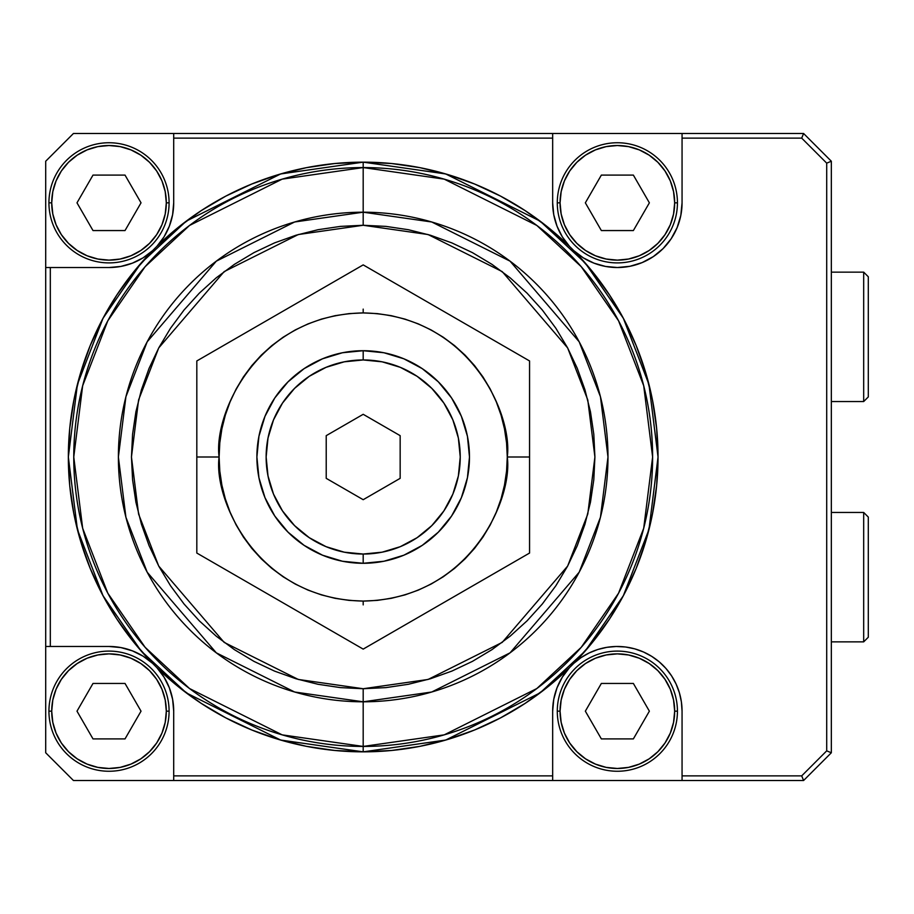 <?xml version="1.0" encoding="UTF-8"?>
<svg xmlns="http://www.w3.org/2000/svg" width="914" height="914" viewBox="0 0 914 914"><rect width="100%" height="100%" fill="white"/><g stroke="black" fill="none" stroke-linecap="round" stroke-linejoin="round"><path stroke-width="1.37" d="M61.364 743.013L68.493 751.696L61.364 743.013L56.074 733.108L52.806 722.357L51.71 711.172L48.933 711.172A60.073 60.073 0 0 0 109.017 771.256A60.073 60.073 0 0 0 169.09 711.172A60.073 60.073 0 0 0 109.017 651.099A60.073 60.073 0 0 0 48.933 711.172L51.71 711.172A57.308 57.308 0 0 1 109.017 653.864A57.308 57.308 0 0 1 166.314 711.172L169.09 711.172A60.073 60.073 0 0 1 109.017 771.256A60.073 60.073 0 0 1 48.933 711.172A60.073 60.073 0 0 1 109.017 651.099A60.073 60.073 0 0 1 169.09 711.172L166.314 711.172L165.217 722.357L161.961 733.108L156.66 743.013L149.53 751.696L140.847 758.826L149.53 751.696M93 738.9L76.993 711.172L93 683.444L125.024 683.444L141.03 711.172L125.024 738.9L93 738.9L125.024 738.9L141.03 711.172L125.024 683.444L93 683.444L76.993 711.172L93 738.9M77.164 758.814L68.493 751.696M156.66 679.342L149.53 670.659L156.66 679.342L161.961 689.247L165.217 699.998L166.314 711.172A57.308 57.308 0 0 1 109.017 768.48A57.308 57.308 0 0 1 51.71 711.172L52.806 699.998L56.074 689.247L61.364 679.342L68.493 670.659L77.176 663.53L68.493 670.659M140.87 663.541L149.53 670.659M140.847 758.826L130.942 764.115L120.191 767.383L109.017 768.48L97.832 767.383L87.081 764.115L77.176 758.826M77.176 663.53L87.081 658.229L97.832 654.972L109.017 653.864L120.191 654.972L130.942 658.229L140.847 663.53M569.719 234.658L576.837 243.341L569.719 234.658L564.418 224.753L561.162 214.002L560.053 202.828L557.289 202.828A60.073 60.073 0 0 0 617.361 262.901A60.073 60.073 0 0 0 677.434 202.828A60.073 60.073 0 0 0 617.361 142.744A60.073 60.073 0 0 0 557.289 202.828L560.053 202.828A57.308 57.308 0 0 1 617.361 145.52A57.308 57.308 0 0 1 674.669 202.828L677.434 202.828A60.073 60.073 0 0 1 617.361 262.901A60.073 60.073 0 0 1 557.289 202.828A60.073 60.073 0 0 1 617.361 142.744A60.073 60.073 0 0 1 677.434 202.828L674.669 202.828L673.561 214.002L670.305 224.753L665.004 234.658L657.886 243.341L649.203 250.47L657.886 243.341M601.355 230.557L585.348 202.828L601.355 175.1L633.368 175.1L649.374 202.828L633.368 230.557L601.355 230.557L633.368 230.557L649.374 202.828L633.368 175.1L601.355 175.1L585.348 202.828L601.355 230.557M585.508 250.459L576.837 243.341M665.004 170.987L657.886 162.304L665.004 170.987L670.305 180.892L673.561 191.643L674.669 202.828A57.308 57.308 0 0 1 617.361 260.136A57.308 57.308 0 0 1 560.053 202.828L561.162 191.643L564.418 180.892L569.719 170.987L576.837 162.304L585.52 155.174L576.837 162.304M649.214 155.186L657.886 162.304M649.203 250.47L639.286 255.771L628.535 259.028L617.361 260.136L606.176 259.028L595.437 255.771L585.52 250.47M585.52 155.174L595.437 149.885L606.176 146.617L617.361 145.52L628.535 146.617L639.286 149.885L649.203 155.174M238.36 577.042L196.818 553.05L196.818 360.95L196.818 457L219.109 457C213.316 414.853 256.548 314.884 363.189 312.919C469.83 314.884 513.051 414.853 507.27 457L529.56 457L529.56 360.95L363.189 264.889L196.818 360.95L363.189 264.889L529.56 360.95L529.56 553.05L363.189 649.111L196.818 553.05L196.818 360.95L238.36 336.958M403.645 288.253L404.708 288.87M363.189 350.713L363.189 359.956A97.044 97.044 0 0 1 460.233 457A97.044 97.044 0 0 1 363.189 554.044L363.189 563.287A106.287 106.287 0 0 0 469.476 457A106.287 106.287 0 0 0 363.189 350.713A106.287 106.287 0 0 0 256.891 457A106.287 106.287 0 0 0 363.189 563.287L363.189 554.044L382.121 552.182L400.321 546.663L417.104 537.695L431.808 525.619L443.884 510.915L452.853 494.143L458.371 475.931L460.233 457L458.371 438.069L452.853 419.857L443.884 403.085L431.808 388.381L417.104 376.305L400.321 367.337L382.121 361.818L363.189 359.956L344.258 361.818L326.047 367.337L309.275 376.305L294.559 388.381L282.495 403.085L273.526 419.857L268.008 438.069L266.134 457L268.008 475.931L273.526 494.143L282.495 510.915L294.559 525.619L309.275 537.695L326.047 546.663L344.258 552.182L363.189 554.044A97.044 97.044 0 0 1 266.134 457A97.044 97.044 0 0 1 363.189 359.956L363.189 350.713L383.926 352.747L403.862 358.802L422.234 368.628L438.343 381.846L451.562 397.944L461.387 416.327L467.431 436.264L469.476 457L467.431 477.736L461.387 497.673L451.562 516.056L438.343 532.154L422.234 545.372L403.862 555.198L383.926 561.253L363.189 563.287L342.453 561.253L322.516 555.198L304.134 545.372L288.024 532.154L274.806 516.056L264.991 497.673L258.936 477.736L256.891 457L258.936 436.264L264.991 416.327L274.806 397.944L288.024 381.846L304.134 368.628L322.516 358.802L342.453 352.747L363.189 350.713M863.684 641.856L868.3 637.229L868.3 517.073L863.684 512.457L863.684 641.856L863.684 512.457L831.329 512.457L863.684 512.457L868.3 517.073L868.3 637.229L863.684 641.856L831.329 641.856L863.684 641.856M863.684 401.543L868.3 396.927L868.3 276.771L863.684 272.144L863.684 401.543L863.684 272.144L831.329 272.144L863.684 272.144L868.3 276.771L868.3 396.927L863.684 401.543L831.329 401.543L863.684 401.543M569.548 246.414A64.7 64.7 0 0 1 552.662 202.828L552.662 133.501L682.061 133.501L682.061 138.128L682.061 133.501L803.6 133.501L831.329 161.23L831.329 752.77L803.6 780.499L682.061 780.499L682.061 775.872L801.692 775.872L803.6 780.499L73.428 780.499L45.7 752.77L45.7 161.23L73.428 133.501L552.662 133.501L552.662 138.128L173.706 138.128L173.706 202.828L172.609 214.71L169.341 226.192L164.017 236.886L156.831 246.414L178.173 227.437L201.251 210.608L225.849 196.099L251.738 184.034L278.667 174.528L306.396 167.673L334.661 163.537L363.189 162.155L363.189 167.57L444.227 179.144L536.838 225.461L581.247 266.694L618.561 320.803L643.707 385.754L652.619 457L643.707 528.246L618.561 593.197L581.247 647.306L536.838 688.539L444.227 734.856L363.189 746.43A289.43 289.43 0 0 0 652.619 457A289.43 289.43 0 0 0 363.189 167.57L363.189 212.197A244.803 244.803 0 0 1 607.981 457A244.803 244.803 0 0 1 363.189 701.803L431.728 692.012L510.069 652.836L579.19 572.198L600.452 517.255L607.981 457L600.452 396.745L579.19 341.802L510.069 261.164L431.728 221.988L363.189 212.197L363.189 225.267L428.072 234.544L502.22 271.618L567.651 347.948L587.782 399.955L594.911 457L587.782 514.045L567.651 566.052L502.22 642.382L428.072 679.456L363.189 688.733L363.189 751.845L445.746 740.043L540.094 692.869L585.326 650.871L623.337 595.745L648.951 529.572L658.034 457L648.951 384.428L623.337 318.255L585.326 263.129L540.094 221.131L445.746 173.957L363.189 162.155L391.718 163.537L419.972 167.673L447.7 174.528L474.64 184.034L500.518 196.099L525.127 210.608L548.206 227.437L569.548 246.414L562.35 236.886L557.026 226.192L553.758 214.71L552.662 202.828L552.662 138.128L173.706 138.128L173.706 133.501L803.6 133.501L801.692 138.128L682.061 138.128L682.061 202.828A64.7 64.7 0 0 1 617.361 267.528L605.468 266.42L593.986 263.152L583.303 257.839L573.775 250.642L592.752 271.984L609.581 295.062L624.091 319.66L636.155 345.549L645.661 372.489L652.505 400.218L656.64 428.472L658.034 457L656.64 485.528L652.505 513.782L645.661 541.511L636.155 568.451L624.091 594.34L609.581 618.938L592.752 642.016L573.775 663.358L581.11 657.589L589.199 652.927L597.87 649.477L606.942 647.318L616.242 646.484L625.564 646.998L634.704 648.849L643.49 651.99L651.739 656.366L659.268 661.885L665.918 668.42L671.573 675.857L676.086 684.015L679.376 692.755L681.387 701.861L682.061 711.172L682.061 775.872L801.692 775.872L826.713 750.851L826.713 163.149L801.692 138.128L682.061 138.128L682.061 202.828L680.816 215.453L677.137 227.586L671.162 238.771L663.107 248.574L653.304 256.617L642.119 262.604L629.986 266.282L617.361 267.528A64.7 64.7 0 0 1 573.775 250.642M363.189 309.115L363.189 312.919L349.068 313.616L335.084 315.684L321.362 319.123L308.052 323.887L295.268 329.931L283.226 337.152M363.189 162.155A294.845 294.845 0 0 1 658.034 457A294.845 294.845 0 0 1 363.189 751.845L334.661 750.463L306.396 746.327L278.667 739.472L251.738 729.966L225.849 717.901L201.251 703.392L178.173 686.563L156.831 667.586L164.017 677.114L169.341 687.808L172.609 699.29L173.706 711.172L173.706 775.872L552.662 775.872L552.662 711.172L553.758 699.29L557.026 687.808L562.35 677.114L569.548 667.586L548.206 686.563L525.127 703.392L500.518 717.901L474.64 729.966L447.7 739.472L419.972 746.327L391.718 750.463L363.189 751.845A294.845 294.845 0 0 1 68.344 457A294.845 294.845 0 0 1 363.189 162.155L280.632 173.957L186.285 221.131L141.042 263.129L103.031 318.255L77.416 384.428L68.344 457L77.416 529.572L103.031 595.745L141.042 650.871L186.285 692.869L280.632 740.043L363.189 751.845L363.189 746.43L282.152 734.856L189.529 688.539L145.12 647.306L107.806 593.197L82.66 528.246L73.76 457L82.66 385.754L107.806 320.803L145.12 266.694L189.529 225.461L282.152 179.144L363.189 167.57L363.189 162.155M446.535 600.978L488.007 577.042M363.258 649.066L446.375 601.081M322.733 625.747L321.659 625.13M132.404 263.152A64.7 64.7 0 0 0 152.592 250.642L143.075 257.839L132.381 263.152L120.899 266.42L109.017 267.528L50.316 267.528L50.316 646.472L109.017 646.472L120.899 647.58L132.381 650.848L143.075 656.161L152.592 663.358L133.615 642.016L116.798 618.938L102.288 594.34L90.223 568.451L80.718 541.511L73.863 513.782L69.727 485.528L68.344 457L69.727 428.472L73.863 400.218L80.718 372.489L90.223 345.549L102.288 319.66L116.798 295.062L133.615 271.984L154.763 248.574M363.189 167.57A289.43 289.43 0 0 0 73.76 457A289.43 289.43 0 0 0 363.189 746.43L363.189 701.803A244.803 244.803 0 0 1 118.386 457A244.803 244.803 0 0 1 363.189 212.197L363.189 167.57M363.189 701.803L363.189 688.733L298.307 679.456L224.147 642.382L158.716 566.052L138.585 514.045L131.456 457L138.585 399.955L158.716 347.948L224.147 271.618L298.307 234.544L363.189 225.267L363.189 212.197L294.639 221.988L216.31 261.164L147.188 341.802L125.915 396.745L118.386 457L125.915 517.255L147.188 572.198L216.31 652.836L294.639 692.012L363.189 701.803M363.189 688.733L385.902 687.614L408.398 684.278L430.448 678.748L451.87 671.093L472.424 661.37L491.926 649.671L510.195 636.133L527.047 620.857L542.31 604.005L555.861 585.737L567.548 566.234L577.271 545.681L584.937 524.27L590.467 502.209L593.803 479.713L594.911 457L593.803 434.287L590.467 411.791L584.937 389.73L577.271 368.319L567.548 347.766L555.861 328.263L542.31 309.995L527.047 293.143L510.195 277.867L491.926 264.329L472.424 252.63L451.87 242.907L430.448 235.252L408.398 229.722L385.902 226.386L363.189 225.267L340.476 226.386L317.981 229.722L295.919 235.252L274.508 242.907L253.955 252.63L234.441 264.329L216.184 277.867L199.332 293.143L184.057 309.995L170.507 328.263L158.819 347.766L149.096 368.319L141.442 389.73L135.912 411.791L132.576 434.287L131.456 457L132.576 479.713L135.912 502.209L141.442 524.27L149.096 545.681L158.819 566.234L170.507 585.737L184.057 604.005L199.332 620.857L216.184 636.133L234.441 649.671L253.955 661.37L274.508 671.093L295.919 678.748L317.981 684.278L340.476 687.614L363.189 688.733M363.189 604.885L363.189 601.081L377.311 600.384L391.295 598.316L405.016 594.877L418.326 590.113L431.1 584.069L443.153 576.848M152.592 250.642A64.7 64.7 0 0 1 109.017 267.528L50.316 267.528L50.316 646.472L45.7 646.472L45.7 267.528L50.316 267.528L45.7 267.528L45.7 161.23L73.428 133.501L173.706 133.501L173.706 202.828A64.7 64.7 0 0 1 156.831 246.414A64.7 64.7 0 0 0 169.341 226.204M169.341 687.796A64.7 64.7 0 0 0 156.831 667.586A64.7 64.7 0 0 1 173.706 711.172L173.706 775.872L552.662 775.872L552.662 780.499L173.706 780.499L173.706 775.872L173.706 780.499L73.428 780.499L45.7 752.77L45.7 646.472L109.017 646.472A64.7 64.7 0 0 1 152.592 663.358M801.692 775.872L826.713 750.851L831.329 752.77L803.6 780.499L801.692 775.872M803.6 133.501L831.329 161.23L826.713 163.149L801.692 138.128L803.6 133.501M826.713 750.851L826.713 163.149L831.329 161.23L831.329 752.77L826.713 750.851M553.907 215.464L554.741 219.086M557.312 226.912L559.311 231.402M562.978 237.869L563.561 238.76M563.572 238.783L565.983 242.153M578.036 254.195L582.321 257.211M588.787 260.878L592.58 262.592M592.626 262.604L593.266 262.878M601.092 265.448L604.714 266.282M120.865 266.431A64.7 64.7 0 0 1 109.017 267.528L109.029 267.528M121.276 266.351L125.275 265.448M133.101 262.878L137.58 260.878M144.058 257.211L144.938 256.64M144.96 256.617L148.342 254.195M160.384 242.153L163.4 237.869M167.056 231.402L169.056 226.912M171.638 219.086L172.54 215.098M173.706 202.897L173.706 202.828A64.7 64.7 0 0 1 172.62 214.687M120.934 266.42A64.7 64.7 0 0 0 132.359 263.163M169.353 226.181A64.7 64.7 0 0 0 172.609 214.744M571.616 665.426L573.786 663.358A64.7 64.7 0 0 1 682.061 711.172L682.061 780.499L552.662 780.499L552.662 711.172A64.7 64.7 0 0 1 569.548 667.586M681.056 699.838L680.816 698.57M680.816 698.536L680.393 696.605M677.891 688.322L677.148 686.437M677.125 686.391L676.726 685.454M671.333 675.492L670.408 674.132M664.192 666.534L661.782 664.135M654.927 658.491L652.665 656.96M642.096 651.396L640.394 650.711M631.711 648.083L630.009 647.718M629.963 647.718L628.341 647.409M619.006 646.495L617.384 646.472M605.628 647.546L604.76 647.718M604.714 647.718L602.76 648.14M594.397 650.688L591.278 651.968M582.092 656.926L581.281 657.463M565.983 671.847L563.572 675.218M563.561 675.24L562.978 676.131M559.311 682.598L557.312 687.088M554.741 694.914L553.838 698.902M172.472 698.547L171.638 694.914M169.056 687.088L167.056 682.598M163.4 676.131L160.384 671.847M148.342 659.805L144.058 656.789M137.58 653.122L133.101 651.122M125.275 648.552L121.665 647.729M173.706 711.172A64.7 64.7 0 0 0 172.62 699.313M172.609 699.256A64.7 64.7 0 0 0 169.353 687.819M488.03 336.98L529.56 360.95L529.56 553.05L508.801 565.035L529.56 553.05L529.56 457L507.27 457L506.573 442.879L504.494 428.894L501.066 415.173L496.302 401.863L490.258 389.078L482.98 376.956L474.56 365.6L465.066 355.123L454.589 345.629L443.233 337.197L431.1 329.931L418.326 323.887L405.016 319.123L391.295 315.684L377.311 313.616L363.189 312.919M363.189 499.695L326.218 478.342L326.218 435.658L363.189 414.305L400.161 435.658L400.161 478.342L363.189 499.695L326.218 478.342L326.218 435.658L363.189 414.305L400.161 435.658L400.161 478.342L363.189 499.695M283.146 337.197L271.789 345.629L261.313 355.123L251.807 365.6L243.387 376.956L236.12 389.078L230.077 401.863L225.312 415.173L221.874 428.894L219.806 442.879L219.109 457L219.806 471.121L221.874 485.106L225.312 498.827L230.077 512.137L236.12 524.922L243.387 537.044L251.807 548.4L261.313 558.877L271.789 568.371L283.146 576.803L295.268 584.069L308.052 590.113L321.362 594.877L335.084 598.316L349.068 600.384L363.189 601.081M443.233 576.803L454.589 568.371L465.066 558.877L474.56 548.4L482.98 537.044L490.258 524.922L496.302 512.137L501.066 498.827L504.494 485.106L506.573 471.121L507.27 457C513.051 499.147 469.83 599.116 363.189 601.081C256.548 599.116 213.316 499.147 219.109 457L196.818 457L196.818 553.05L363.189 649.111M61.364 234.658L68.493 243.341L61.364 234.658L56.074 224.753L52.806 214.002L51.71 202.828L48.933 202.828A60.073 60.073 0 0 0 109.017 262.901A60.073 60.073 0 0 0 169.09 202.828A60.073 60.073 0 0 0 109.017 142.744A60.073 60.073 0 0 0 48.933 202.828L51.71 202.828A57.308 57.308 0 0 1 109.017 145.52A57.308 57.308 0 0 1 166.314 202.828L169.09 202.828A60.073 60.073 0 0 1 109.017 262.901A60.073 60.073 0 0 1 48.933 202.828A60.073 60.073 0 0 1 109.017 142.744A60.073 60.073 0 0 1 169.09 202.828L166.314 202.828L165.217 214.002L161.961 224.753L156.66 234.658L149.53 243.341L140.847 250.47L149.53 243.341M93 230.557L76.993 202.828L93 175.1L125.024 175.1L141.03 202.828L125.024 230.557L93 230.557L125.024 230.557L141.03 202.828L125.024 175.1L93 175.1L76.993 202.828L93 230.557M77.164 250.459L68.493 243.341M156.66 170.987L149.53 162.304L156.66 170.987L161.961 180.892L165.217 191.643L166.314 202.828A57.308 57.308 0 0 1 109.017 260.136A57.308 57.308 0 0 1 51.71 202.828L52.806 191.643L56.074 180.892L61.364 170.987L68.493 162.304L77.176 155.174L68.493 162.304M140.87 155.186L149.53 162.304M140.847 250.47L130.942 255.771L120.191 259.028L109.017 260.136L97.832 259.028L87.081 255.771L77.176 250.47M77.176 155.174L87.081 149.885L97.832 146.617L109.017 145.52L120.191 146.617L130.942 149.885L140.847 155.174M569.719 743.013L576.837 751.696L569.719 743.013L564.418 733.108L561.162 722.357L560.053 711.172L557.289 711.172A60.073 60.073 0 0 0 617.361 771.256A60.073 60.073 0 0 0 677.434 711.172A60.073 60.073 0 0 0 617.361 651.099A60.073 60.073 0 0 0 557.289 711.172L560.053 711.172A57.308 57.308 0 0 1 617.361 653.864A57.308 57.308 0 0 1 674.669 711.172L677.434 711.172A60.073 60.073 0 0 1 617.361 771.256A60.073 60.073 0 0 1 557.289 711.172A60.073 60.073 0 0 1 617.361 651.099A60.073 60.073 0 0 1 677.434 711.172L674.669 711.172L673.561 722.357L670.305 733.108L665.004 743.013L657.886 751.696L649.203 758.826L657.886 751.696M601.355 738.9L585.348 711.172L601.355 683.444L633.368 683.444L649.374 711.172L633.368 738.9L601.355 738.9L633.368 738.9L649.374 711.172L633.368 683.444L601.355 683.444L585.348 711.172L601.355 738.9M585.508 758.814L576.837 751.696M665.004 679.342L657.886 670.659L665.004 679.342L670.305 689.247L673.561 699.998L674.669 711.172A57.308 57.308 0 0 1 617.361 768.48A57.308 57.308 0 0 1 560.053 711.172L561.162 699.998L564.418 689.247L569.719 679.342L576.837 670.659L585.52 663.53L576.837 670.659M649.214 663.541L657.886 670.659M649.203 758.826L639.286 764.115L628.535 767.383L617.361 768.48L606.176 767.383L595.437 764.115L585.52 758.826M585.52 663.53L595.437 658.229L606.176 654.972L617.361 653.864L628.535 654.972L639.286 658.229L649.203 663.53"/></g></svg>
